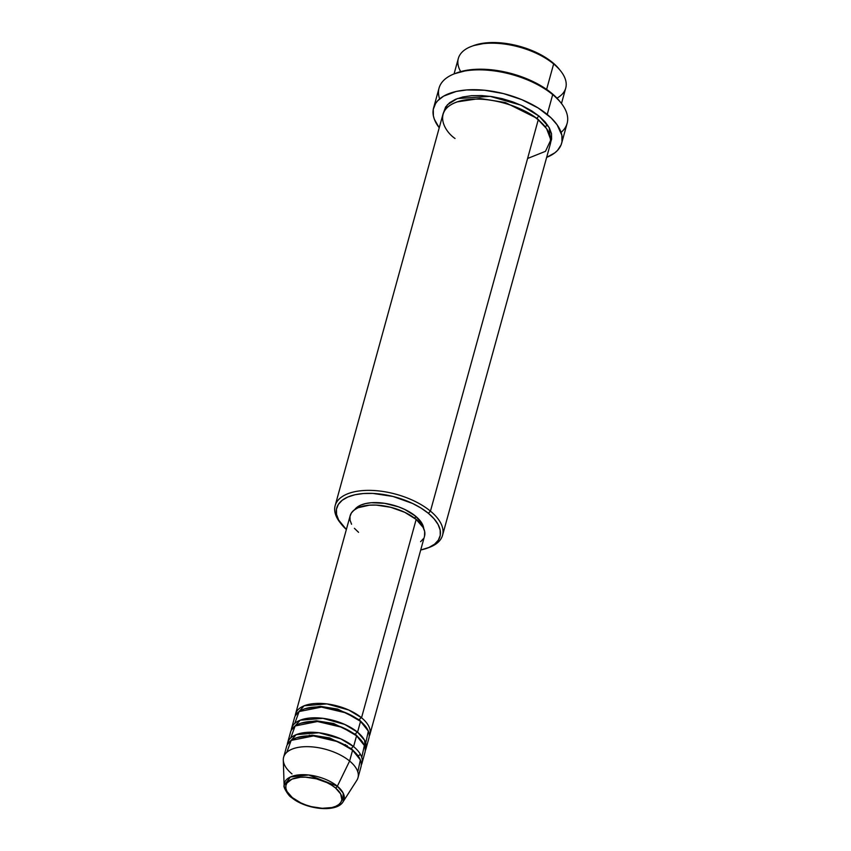 <?xml version="1.0" encoding="UTF-8"?>
<svg xmlns="http://www.w3.org/2000/svg" width="851" height="851" viewBox="0 0 851 851"><rect width="100%" height="100%" fill="white"/><g stroke="black" fill="none" stroke-linecap="round" stroke-linejoin="round"><path stroke-width="1.28" d="M292.01 773.942A38.572 18.818 15.4 0 1 283.628 757.241A38.572 18.818 15.4 0 1 310.413 746.763A38.572 18.818 15.4 0 1 349.612 761.028L337.347 786.218A2.138 1.266 129.5 0 1 335.432 787.898A28.881 14.095 15.4 0 1 331.858 807.567A28.881 14.095 15.4 0 1 292.287 797.568A28.881 14.095 15.4 0 1 295.85 777.899A28.881 14.095 15.4 0 1 335.432 787.898A2.138 1.266 -50.5 0 0 337.347 786.218L308.69 774.995L290.414 776.984L284.117 785.452A30.955 15.105 15.4 0 1 303.733 774.676A30.955 15.105 15.4 0 1 337.347 786.218L349.612 761.028A38.572 18.818 -164.6 0 0 307.732 746.667A38.572 18.818 -164.6 0 0 283.298 760.081L284.117 785.452C282.713 786.526 289.01 796.674 291.414 797.419A2.138 1.266 -50.5 0 0 292.287 797.568L287.032 791.526L285.915 788.515L285.872 785.664L286.904 783.08L291.989 779.122L300.403 777.24L305.477 777.176L316.381 778.825L326.901 782.59L331.507 785.101L335.432 787.898L340.677 793.94L341.847 799.802L340.815 802.376L338.741 804.589L335.72 806.333L331.858 807.567L322.231 808.29L311.328 806.642L305.924 804.993L300.818 802.876L292.287 797.568A2.138 1.266 129.5 0 1 291.414 797.419A2.138 1.266 129.5 0 1 291.106 796.579A30.955 15.105 15.4 0 1 284.117 785.452M351.559 524.248L350.059 520.227L349.995 516.419L351.378 512.983L354.133 510.036L358.165 507.696L369.408 505.175L376.174 505.09L390.737 507.292L404.778 512.323L416.171 519.408L361.537 717.755A2.138 1.266 -50.5 0 0 359.441 719.914L337.645 709.074L320.306 706.351L304.764 708.819L320.306 706.351L337.645 709.074L359.441 719.914L364.643 725.307L359.441 719.914A2.138 1.266 129.5 0 1 361.537 717.755L416.171 519.408A38.572 18.818 -164.6 0 0 376.961 505.132A38.572 18.818 -164.6 0 0 350.186 515.621L295.552 713.968A38.572 18.818 15.4 0 1 322.327 703.479A38.572 18.818 15.4 0 1 361.537 717.755A38.572 18.818 15.4 0 1 369.908 734.456A38.572 18.818 15.4 0 1 369.228 736.211M309.317 735.221L310.296 735.838M346.049 745.689L347.208 745.657M365.739 743.008L368.334 731.094L360.537 721.361A38.572 18.818 -164.6 0 0 321.338 707.085A38.572 18.818 -164.6 0 0 294.552 717.574L291.574 728.392A38.572 18.818 15.4 0 1 318.359 717.904A38.572 18.818 15.4 0 1 357.558 732.179L364.6 740.306L365.26 750.635A38.572 18.818 15.4 0 0 365.941 748.88A38.572 18.818 15.4 0 0 357.558 732.179L360.537 721.361L357.558 732.179A2.138 1.266 -50.5 0 0 355.463 734.349A2.138 1.266 129.5 0 1 357.558 732.179L344.751 724.435L322.923 718.329L300.18 720.212L291.265 730.254A38.572 18.818 15.4 0 1 291.574 728.392M360.664 739.732L355.463 734.349L360.664 739.732M361.76 757.433L364.356 745.519L356.569 735.785A38.572 18.818 -164.6 0 0 317.359 721.52A38.572 18.818 -164.6 0 0 290.585 731.998L287.606 742.817A38.572 18.818 15.4 0 1 314.381 732.339A38.572 18.818 15.4 0 1 353.59 746.604L356.569 735.785L353.59 746.604A38.572 18.818 15.4 0 1 361.962 763.304A38.572 18.818 15.4 0 1 361.281 765.06M351.495 748.774A2.138 1.266 129.5 0 1 353.59 746.604A2.138 1.266 -50.5 0 0 351.495 748.774L356.686 754.156L351.495 748.774L329.699 737.934L312.36 735.2L296.818 737.668L312.36 735.2L329.699 737.934L351.495 748.774M357.792 771.857L360.388 759.943L352.591 750.21A38.572 18.818 -164.6 0 0 313.391 735.945A38.572 18.818 -164.6 0 0 286.606 746.423L283.628 757.241M460.689 71.622A55.709 27.179 15.4 0 1 471.528 46.358A55.709 27.179 15.4 0 1 553.639 63.942L552.533 62.495A53.56 26.136 -164.6 0 0 473.581 45.592A53.56 26.136 -164.6 0 0 472.582 45.986M527.599 158.477L545.491 151.329L550.82 139.872L546.597 128.65L538.236 119.842L430.457 511.132A55.709 27.179 -164.6 0 0 359.271 490.942A55.709 27.179 -164.6 0 0 340.283 522.833L341.655 524.546A53.56 26.136 15.4 0 1 359.909 493.888A53.56 26.136 15.4 0 1 428.361 513.291L430.457 511.132L538.236 119.842A55.709 27.179 -164.6 0 0 481.613 99.227A55.709 27.179 -164.6 0 0 442.924 114.374L335.145 505.664A55.709 27.179 15.4 0 1 373.834 490.516A55.709 27.179 15.4 0 1 430.457 511.132A55.709 27.179 15.4 0 1 442.563 535.247A55.709 27.179 15.4 0 1 428.308 547.746A55.709 27.179 -164.6 0 0 429.361 547.363A55.709 27.179 -164.6 0 0 430.457 511.132L428.361 513.291L421.085 508.1L412.544 503.452L393.034 496.463L372.823 493.41L363.42 493.527L354.973 494.75L347.804 497.027L342.208 500.271L338.368 504.366L336.464 509.143L336.549 514.429L338.624 520.014L346.357 529.503A53.56 26.136 15.4 0 1 341.655 524.546M439.637 98.918A66.421 32.402 15.4 0 1 454.796 73.643A66.421 32.402 15.4 0 1 552.693 94.61L551.597 93.163A64.282 31.359 -164.6 0 0 456.849 72.867A64.282 31.359 -164.6 0 0 455.849 73.26M537.13 118.395A2.138 1.266 129.5 0 1 539.236 116.236L549.203 127.618L550.714 142.117L551.597 139.192L551.512 133.703L549.352 127.895L545.204 122.001L539.236 116.236A2.138 1.266 -50.5 0 0 537.13 118.395L505.388 102.546L480.081 98.461L457.189 101.875L480.081 98.461L505.388 102.546L537.13 118.395L544.491 125.927M361.537 717.755L348.729 710.011L326.89 703.905L304.147 705.787L295.233 715.819A38.572 18.818 15.4 0 1 295.552 713.968M354.367 510.089L356.973 507.313L360.781 505.1L365.653 503.547L371.398 502.718L384.599 503.313L398.364 506.792L404.799 509.462L415.565 516.163L414.937 518.429L415.565 516.163A36.423 17.765 -164.6 0 0 381.695 502.941A36.423 17.765 -164.6 0 0 354.697 509.621M340.996 523.684A55.709 27.179 15.4 0 1 335.145 505.664M561.66 143.202L567.128 123.363A66.421 32.402 -164.6 0 0 552.693 94.61A66.421 32.402 -164.6 0 0 485.176 70.027A66.421 32.402 -164.6 0 0 439.052 88.089L433.595 107.917A66.421 32.402 15.4 0 1 479.709 89.866A66.421 32.402 15.4 0 1 547.236 114.449L552.693 94.61L547.236 114.449A66.421 32.402 15.4 0 1 561.66 143.202A66.421 32.402 15.4 0 1 546.65 157.371L554.852 152.818L557.522 150.404L561.096 144.872L561.979 141.819L561.873 135.266L557.118 124.82L551.054 117.842L538.204 108.003L521.865 99.673L503.43 93.578L484.496 90.238L466.699 89.94L456.232 91.451L443.616 96.142L437.733 100.716L435.648 103.375L433.276 109.3L433.382 115.853L434.361 119.289L439.233 127.778A66.421 32.402 15.4 0 1 433.595 107.917M561.479 103.503L565.734 88.057A55.709 27.179 -164.6 0 0 553.639 63.942L546.619 89.408L553.639 63.942A55.709 27.179 -164.6 0 0 497.005 43.327A55.709 27.179 -164.6 0 0 458.327 58.474L454.072 73.92M291.414 797.419C305.413 809.492 336.613 813.12 343.134 801.706L343.155 793.058L337.347 786.218A30.955 15.105 15.4 0 1 343.134 801.706L356.824 780.335A38.572 18.818 -164.6 0 0 349.612 761.028L352.591 750.21L349.612 761.028A38.572 18.818 15.4 0 1 357.994 777.729L360.973 766.911A38.572 18.818 -164.6 0 0 352.591 750.21L338.209 741.785L313.519 735.945L291.159 740.402L286.808 752.305M353.59 746.604L340.783 738.87L318.944 732.754L296.201 734.636L287.287 744.678A38.572 18.818 15.4 0 1 287.606 742.817M361.962 763.304L364.941 752.486A38.572 18.818 -164.6 0 0 356.569 735.785L342.176 727.36L317.497 721.52L295.127 725.977L290.787 737.881M473.464 45.635L487.591 42.741L496.995 42.624L517.206 45.677L536.715 52.656L545.246 57.304L552.533 62.495L559.309 69.271M454.796 73.643L468.422 70.016L479.187 69.208L496.941 70.495L509.206 72.973L521.248 76.643L537.896 84.047L551.597 93.163L559.66 101.226M443.552 112.609L445.637 106.949L449.626 102.694L455.455 99.322L462.901 96.95L471.688 95.684L481.475 95.557L491.867 96.588L502.494 98.737L512.93 101.918L522.78 106.003L531.662 110.832L539.236 116.236L521.057 105.194L490.102 96.344L457.317 98.578L447.392 104.726L443.552 112.609M442.563 535.247L550.342 143.957A55.709 27.179 -164.6 0 0 538.236 119.842C529.758 111.098 493.176 94.046 461.912 100.556C431.595 107.854 443.201 130.501 455.03 138.49M420.724 549.98L428.904 547.491L434.51 544.236L438.339 540.151L440.254 535.364L440.169 530.088L438.095 524.503L434.106 518.833L428.361 513.291A53.56 26.136 15.4 0 1 427.308 548.129A53.56 26.136 15.4 0 1 420.724 549.98M415.565 516.163L422.181 523.78L423.745 528.641A36.423 17.765 -164.6 0 0 415.565 516.163M358.558 532.322L354.42 528.333M369.908 734.456L424.543 536.109A38.572 18.818 -164.6 0 0 416.171 519.408L423.17 527.482L424.67 531.503L424.532 536.173M423.351 538.747L420.596 541.693M365.941 748.88L368.919 738.062A38.572 18.818 -164.6 0 0 360.537 721.361L346.155 712.936L321.465 707.096L299.105 711.553L294.754 723.456M561 102.897L559.628 101.184A64.282 31.359 -164.6 0 0 551.597 93.163L552.693 94.61A66.421 32.402 15.4 0 1 561 102.897A66.421 32.402 15.4 0 1 561.086 132.373M560.596 70.888L559.224 69.176A53.56 26.136 -164.6 0 0 552.533 62.495L553.639 63.942A55.709 27.179 15.4 0 1 560.596 70.888A55.709 27.179 15.4 0 1 556.969 98.142M300.786 723.244L316.327 720.776L333.677 723.499L355.463 734.349L333.677 723.499L316.327 720.776L300.786 723.244M344.24 744.668L345.655 744.699M358.101 755.922L360.43 754.38M471.528 46.358L473.581 45.592M545.012 126.554L547.736 125.257M429.361 547.363L427.308 548.129"/></g></svg>
